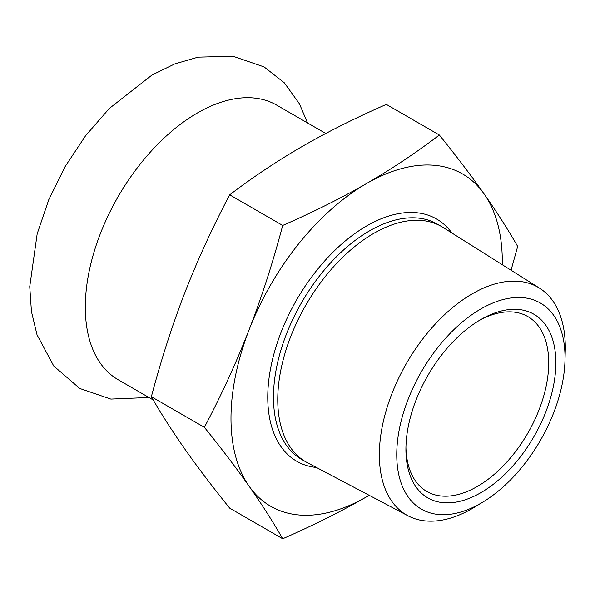 <?xml version="1.0" encoding="UTF-8"?>
<svg xmlns="http://www.w3.org/2000/svg" width="595" height="595" viewBox="0 0 595 595"><rect width="100%" height="100%" fill="white"/><g stroke="black" fill="none" stroke-linecap="round" stroke-linejoin="round"><path stroke-width="0.89" d="M325.77 133.466L276.675 105.122A158.53 91.526 120 0 0 197.414 112.968A158.53 91.526 120 0 0 93.846 252.674A158.53 91.526 120 0 0 118.145 379.707L153.265 399.981M479.079 320.579A100.979 58.295 -60 0 1 527.81 316.57A100.979 58.295 -60 0 1 543.287 397.482A100.979 58.295 -60 0 1 477.324 486.465A100.979 58.295 -60 0 1 426.831 491.463A100.979 58.295 -60 0 1 405.939 447.262M480.886 319.508L480.894 319.508A106.022 61.211 120 0 0 480.886 319.508A106.022 61.211 120 0 0 405.916 449.359A106.022 61.211 120 0 0 480.894 492.645A106.022 61.211 120 0 0 555.864 362.794A106.022 61.211 120 0 0 480.894 319.508M480.894 308.924A118.985 68.7 -60 0 1 564.982 360.644A118.985 68.7 -60 0 1 483.594 501.622A118.985 68.7 -60 0 1 396.761 456.209A118.985 68.7 -60 0 1 480.894 308.924M564.982 360.644L565.25 350.931A131.48 75.915 120 0 0 539.494 288.129A131.48 75.915 120 0 0 472.326 293.781A131.48 75.915 120 0 0 386.043 410.959A131.48 75.915 120 0 0 408.044 515.806A131.48 75.915 120 0 0 472.326 508.487A131.48 75.915 120 0 0 475.308 506.709L483.594 501.622M539.494 288.129L443.171 227.521A135.809 78.414 120 0 0 441.698 226.628A135.809 78.414 120 0 0 373.786 233.352A135.809 78.414 120 0 0 285.065 353.036A135.809 78.414 120 0 0 305.882 461.861A135.809 78.414 120 0 0 307.392 462.694L408.044 515.806M502.284 264.716A191.85 110.767 120 0 0 484.137 193.97A191.85 110.767 120 0 0 366.646 183.476A191.85 110.767 120 0 0 249.164 329.63A191.85 110.767 120 0 0 249.164 486.279A191.85 110.767 120 0 0 366.646 496.773A191.85 110.767 120 0 0 369.168 495.293M282.699 538.743L229.692 508.137C212.586 486.933 197.659 467.276 184.904 449.173C172.245 431.13 161.067 413.637 151.368 396.709C161.067 360.027 172.245 325.301 184.904 292.524C197.659 259.807 212.586 227.245 229.692 194.84L282.699 225.446C273.001 262.127 261.822 296.853 249.164 329.63C236.408 362.348 221.481 394.909 204.375 427.314C221.481 448.518 236.408 468.176 249.164 486.279C261.822 504.322 273.001 521.815 282.699 538.743C313.208 525.407 341.188 511.417 366.646 496.773L369.183 495.3M151.368 396.709L204.375 427.314M229.692 194.84C252.793 177.228 277.025 161.074 302.386 146.37C327.852 131.733 355.832 117.736 386.334 104.4L439.348 135.006C416.247 152.618 392.016 168.772 366.646 183.476C341.188 198.12 313.208 212.11 282.699 225.446M511.06 270.234L517.672 246.434C507.974 229.506 496.795 212.013 484.137 193.97C471.381 175.867 456.454 156.21 439.348 135.006M451.865 232.987A139.855 80.742 120 0 0 366.646 225.936A139.855 80.742 120 0 0 271.238 365.181A139.855 80.742 120 0 0 316.481 467.491M305.882 461.861L301.598 459.385A135.809 78.414 -60 0 1 280.781 350.559A135.809 78.414 -60 0 1 369.502 230.882A135.809 78.414 -60 0 1 437.414 224.151L441.698 226.628M307.466 122.897L299.493 103.917L284.343 82.824L264.076 66.915L233.017 56.257L198.105 57.15L174.789 63.918L152.023 75.015L109.376 108.416L85.643 135.66L65.19 166.474L48.812 199.63L37.18 233.813L29.75 286.612L31.438 311.512L37.016 334.784L53.743 365.999L79.752 388.468L110.849 399.081L148.936 397.482"/></g></svg>
